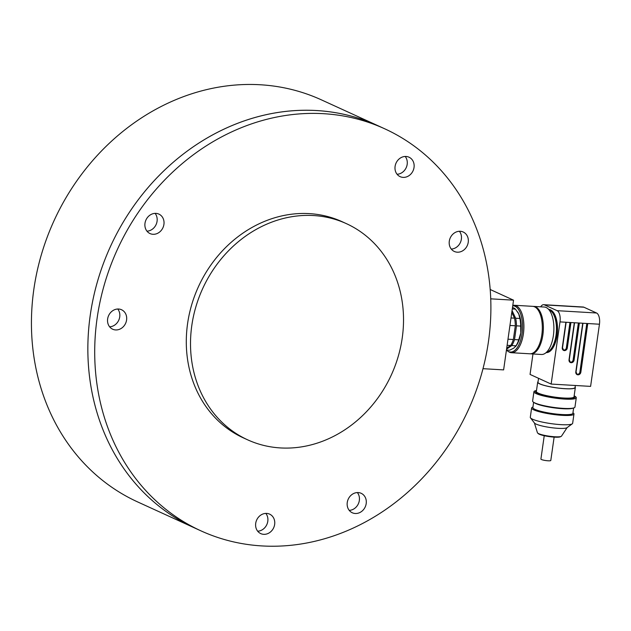 <?xml version="1.0" encoding="UTF-8"?>
<svg xmlns="http://www.w3.org/2000/svg" width="631" height="631" viewBox="0 0 631 631"><rect width="100%" height="100%" fill="white"/><g stroke="black" fill="none" stroke-linecap="round" stroke-linejoin="round"><path stroke-width="0.95" d="M451.268 249.071A10.695 9.339 114.6 0 0 460.401 242.485A10.695 9.339 114.6 0 0 459.4 231.269A10.695 9.339 -65.4 0 1 459.36 244.315A10.695 9.339 -65.4 0 1 451.268 249.071M397.073 174.259A10.695 9.339 114.6 0 0 406.198 167.672A10.695 9.339 114.6 0 0 405.205 156.456A10.695 9.339 -65.4 0 1 405.165 169.502A10.695 9.339 -65.4 0 1 397.073 174.259M146.96 231.167A10.695 9.339 114.6 0 0 156.094 224.581A10.695 9.339 114.6 0 0 155.1 213.365A10.695 9.339 -65.4 0 1 156.094 224.581A10.695 9.339 -65.4 0 1 146.96 231.167M109.613 326.811A10.695 9.339 114.6 0 0 118.746 320.225A10.695 9.339 114.6 0 0 117.752 309.009A10.695 9.339 -65.4 0 1 118.746 320.225A10.695 9.339 -65.4 0 1 109.613 326.811M257.685 531.199A10.695 9.339 114.6 0 0 266.818 524.613A10.695 9.339 114.6 0 0 265.825 513.405A10.695 9.339 -65.4 0 1 265.785 526.451A10.695 9.339 -65.4 0 1 257.685 531.199M316.707 110.543A221.031 192.944 -65.4 0 1 377.819 125.648A221.031 192.944 114.6 0 0 110.457 246.484A221.031 192.944 114.6 0 0 194.072 527.713A221.031 192.944 -65.4 0 1 97.86 280.211A221.031 192.944 -65.4 0 1 316.707 110.543M349.235 510.369A10.695 9.339 114.6 0 0 358.369 503.783A10.695 9.339 114.6 0 0 357.367 492.574A10.695 9.339 -65.4 0 1 357.327 505.62A10.695 9.339 -65.4 0 1 349.235 510.369M200.926 530.845L137.653 501.929A221.031 192.944 -65.4 0 1 41.441 254.419A221.031 192.944 -65.4 0 1 260.287 84.759A221.031 192.944 -65.4 0 1 321.4 99.864L384.673 128.779A221.031 192.944 114.6 0 0 117.311 249.616A221.031 192.944 114.6 0 0 200.926 530.845A221.031 192.944 114.6 0 0 458.39 429.411A221.031 192.944 114.6 0 0 417.28 148.388A221.031 192.944 114.6 0 0 384.673 128.779M464.787 232.957A10.695 9.339 114.6 0 0 463.209 232.011A10.695 9.339 114.6 0 0 450.274 237.855A10.695 9.339 114.6 0 0 454.32 251.461A10.695 9.339 114.6 0 0 466.222 247.447A10.695 9.339 114.6 0 0 464.787 232.957M410.592 158.144A10.695 9.339 114.6 0 0 409.006 157.198A10.695 9.339 114.6 0 0 396.071 163.043A10.695 9.339 114.6 0 0 400.117 176.648A10.695 9.339 114.6 0 0 412.019 172.634A10.695 9.339 114.6 0 0 410.592 158.144M271.204 515.093A10.695 9.339 114.6 0 0 269.626 514.139A10.695 9.339 114.6 0 0 256.691 519.991A10.695 9.339 114.6 0 0 260.737 533.597A10.695 9.339 114.6 0 0 272.639 529.583A10.695 9.339 114.6 0 0 271.204 515.093M362.754 494.262A10.695 9.339 114.6 0 0 361.177 493.308A10.695 9.339 114.6 0 0 348.233 499.16A10.695 9.339 114.6 0 0 352.279 512.766A10.695 9.339 114.6 0 0 364.182 508.752A10.695 9.339 114.6 0 0 362.754 494.262M160.479 215.053A10.695 9.339 114.6 0 0 158.902 214.106A10.695 9.339 114.6 0 0 146.447 219.012A10.695 9.339 114.6 0 0 148.435 232.61A10.695 9.339 114.6 0 0 150.012 233.565A10.695 9.339 114.6 0 0 162.467 228.651A10.695 9.339 114.6 0 0 160.479 215.053M123.132 310.697A10.695 9.339 114.6 0 0 121.554 309.75A10.695 9.339 114.6 0 0 109.1 314.656A10.695 9.339 114.6 0 0 111.088 328.254A10.695 9.339 114.6 0 0 112.665 329.208A10.695 9.339 114.6 0 0 125.119 324.295A10.695 9.339 114.6 0 0 123.132 310.697M346.411 223.658L342.199 221.733A118.833 103.736 114.6 0 0 209.957 266.353A118.833 103.736 114.6 0 0 243.408 437.898L247.628 439.823A118.833 103.736 114.6 0 0 391.37 374.861A118.833 103.736 114.6 0 0 346.411 223.658A118.833 103.736 114.6 0 0 214.177 268.278A118.833 103.736 114.6 0 0 247.628 439.823M517.586 311.872A20.2 9.339 93.4 0 1 517.672 311.998A20.2 9.339 93.4 0 1 518.721 313.867A20.2 9.339 93.4 0 1 520.764 333.026A20.2 9.339 93.4 0 1 515.645 346.427A20.2 9.339 93.4 0 1 515.464 346.632M511.78 345.567L515.992 345.82A21.391 9.883 -86.6 0 0 518.737 339.833L514.533 339.588A21.391 9.883 93.4 0 1 511.78 345.567L506.567 349.172M518.737 339.833L520.764 333.026L520.693 326.085L516.489 325.841L514.533 339.588M512.743 305.783A23.173 10.711 -86.6 0 1 522.271 332.143A23.173 10.711 -86.6 0 1 507.703 351.096A23.173 10.711 -86.6 0 1 506.441 350.047L509.611 350.221L513.855 348.083L515.992 345.82M520.693 326.085A21.391 9.883 -86.6 0 0 519.881 318.474L515.669 318.229A21.391 9.883 93.4 0 1 516.489 325.841M519.881 318.474L518.721 313.867L515.456 309.135L512.293 308.945M512.057 310.594L515.669 318.229M515.456 309.135A21.391 9.883 -86.6 0 0 512.49 307.565M511.796 312.424L514.517 318.158A21.391 9.883 93.4 0 1 515.33 325.77L513.374 339.517A21.391 9.883 93.4 0 1 510.621 345.504L506.709 348.209M510.621 345.504L507.119 345.299M513.374 339.517L507.987 339.202M515.33 325.77L509.943 325.454M514.517 318.158L511.015 317.953M544.237 435.713L540.909 459.076A4.993 0.781 8.1 0 0 546.115 460.598A4.993 0.781 8.1 0 0 550.792 460.48L554.121 437.125M540.696 306.816A9.504 4.393 93.4 0 1 543.685 304.694L583.139 307.021A9.504 4.393 93.4 0 1 583.896 307.21L596.555 313A9.504 4.393 93.4 0 1 599.45 324.224L590.6 386.385L551.147 384.066L530.056 374.428L532.966 353.975M546.115 352.611L546.201 352.611A21.628 9.993 -86.6 0 0 557.063 335.408A21.628 9.993 -86.6 0 0 548.741 309.435L548.654 309.427M543.685 304.694A9.504 4.393 93.4 0 1 544.45 304.891L557.102 310.673A9.504 4.393 93.4 0 1 559.997 321.897L551.147 384.066M546.225 352.516A21.628 9.993 -86.6 0 0 556.116 335.353A21.628 9.993 -86.6 0 0 548.749 309.537M549.025 309.86A21.391 9.883 93.4 0 1 556.014 335.306A21.391 9.883 93.4 0 1 546.533 352.224M533.187 306.406A23.765 10.979 93.4 0 1 533.716 306.406L544.237 307.029A23.765 10.979 93.4 0 1 553.387 335.574A23.765 10.979 93.4 0 1 541.445 354.48L530.923 353.857A23.765 10.979 93.4 0 1 530.395 353.802M533.716 306.406A23.765 10.979 93.4 0 1 542.865 334.951A23.765 10.979 93.4 0 1 530.923 353.857M511.457 352.713L529.874 353.794A23.765 10.979 -86.6 0 0 542.234 330.715A23.765 10.979 -86.6 0 0 532.659 306.343L514.249 305.262A23.765 10.979 93.4 0 1 523.817 329.634A23.765 10.979 93.4 0 1 511.457 352.713A23.765 10.979 93.4 0 1 508.649 351.727L507.703 351.096M599.45 324.224L559.997 321.897M512.798 305.38A23.765 10.979 93.4 0 1 514.249 305.262M570.187 362.06A2.374 2.074 114.6 0 0 573.114 359.954L578.375 322.977M563.428 349.945A2.374 2.074 114.6 0 0 566.354 347.839L569.959 322.488M576.947 374.175A2.374 2.074 114.6 0 0 579.881 372.069L586.798 323.474M575.33 385.486L575.046 387.497A18.717 2.926 -171.9 0 1 556.1 387.757A18.717 2.926 -171.9 0 1 537.983 382.228L538.543 378.308M575.117 386.984A19.017 2.974 -171.9 0 1 575.338 387.544A19.017 2.974 -171.9 0 1 556.092 387.805A19.017 2.974 -171.9 0 1 537.691 382.181A19.017 2.974 -171.9 0 1 538.062 381.708M575.338 387.544L574.013 396.836A19.017 2.974 -171.9 0 1 554.775 397.104A19.017 2.974 -171.9 0 1 536.366 391.48L537.691 382.181M536.516 390.423A20.2 3.163 8.1 0 0 536.358 390.471A20.2 3.163 8.1 0 0 541.919 394.706A20.2 3.163 8.1 0 0 564.153 398.256A20.2 3.163 8.1 0 0 574.305 395.866A20.2 3.163 8.1 0 0 574.163 395.779M574.305 395.866L575.346 396.552A21.391 3.344 -171.9 0 1 576.284 397.751A21.391 3.344 -171.9 0 1 564.603 399.076A21.391 3.344 -171.9 0 1 533.929 391.725A21.391 3.344 -171.9 0 1 535.175 390.834L536.358 390.471M576.284 397.751L574.959 407.05A21.391 3.344 -171.9 0 1 573.721 407.949A21.391 3.344 -171.9 0 1 553.316 407.35A21.391 3.344 -171.9 0 1 533.55 402.231A21.391 3.344 -171.9 0 1 532.611 401.024L533.929 391.725M573.721 407.949L572.53 408.312A20.2 3.163 -171.9 0 1 553.261 407.744A20.2 3.163 -171.9 0 1 534.591 402.909L533.55 402.231M573.626 407.973L572.877 413.281A20.2 3.163 -171.9 0 1 552.433 413.557A20.2 3.163 -171.9 0 1 532.872 407.587L533.629 402.278M572.948 412.769L573.027 412.824A21.391 3.344 -171.9 0 1 573.965 414.031A21.391 3.344 -171.9 0 1 552.322 414.322A21.391 3.344 -171.9 0 1 531.617 407.997A21.391 3.344 -171.9 0 1 532.856 407.105L532.95 407.074M573.965 414.031L572.648 423.33A21.391 3.344 -171.9 0 1 572.301 423.811A21.391 3.344 -171.9 0 1 550.997 423.622A21.391 3.344 -171.9 0 1 530.482 417.864A21.391 3.344 -171.9 0 1 530.292 417.296L531.617 407.997M572.301 423.811L567.009 427.684A16.635 2.603 -171.9 0 1 550.437 427.534A16.635 2.603 -171.9 0 1 534.489 423.054L530.482 417.864M534.394 422.928L537.431 432.732A12.186 1.909 8.1 0 0 537.667 433.055A12.186 1.909 8.1 0 0 549.207 436.187A12.186 1.909 8.1 0 0 561.164 436.4A12.186 1.909 8.1 0 0 561.487 436.155L567.135 427.589M561.164 436.4L560.352 436.794A11.413 1.783 -171.9 0 1 549.151 436.597A11.413 1.783 -171.9 0 1 538.338 433.663L537.667 433.055M490.177 289.495L513.539 300.175L503.617 369.892L482.991 368.685M513.539 300.175L490.721 298.834M583.896 307.21L544.45 304.891M596.555 313L557.102 310.673M570.937 322.544L567.301 348.107A2.855 2.492 -65.4 0 1 562.253 347.807L565.889 322.244M587.769 323.529L580.828 372.337A2.855 2.492 -65.4 0 1 575.78 372.038L582.721 323.238M579.353 323.04L574.06 360.222A2.855 2.492 -65.4 0 1 569.012 359.922L574.305 322.741M573.114 359.954L578.714 323.001M569.217 359.922A2.374 2.074 114.6 0 0 573.429 360.104L574.06 360.222M574.502 322.749L569.012 359.922M566.354 347.839L570.298 322.504M562.45 347.807A2.374 2.074 114.6 0 0 566.67 347.989L567.301 348.107M566.086 322.26L562.253 347.807M579.881 372.069L587.13 323.498M575.977 372.038A2.374 2.074 114.6 0 0 580.197 372.219L580.828 372.337M582.918 323.246L575.78 372.038M506.448 350.039L509.493 350.221M566.141 322.26L562.513 347.784L563.578 350.024M577.105 374.254L576.04 372.014L582.973 323.253M570.337 362.139L569.272 359.899L574.557 322.756"/></g></svg>
